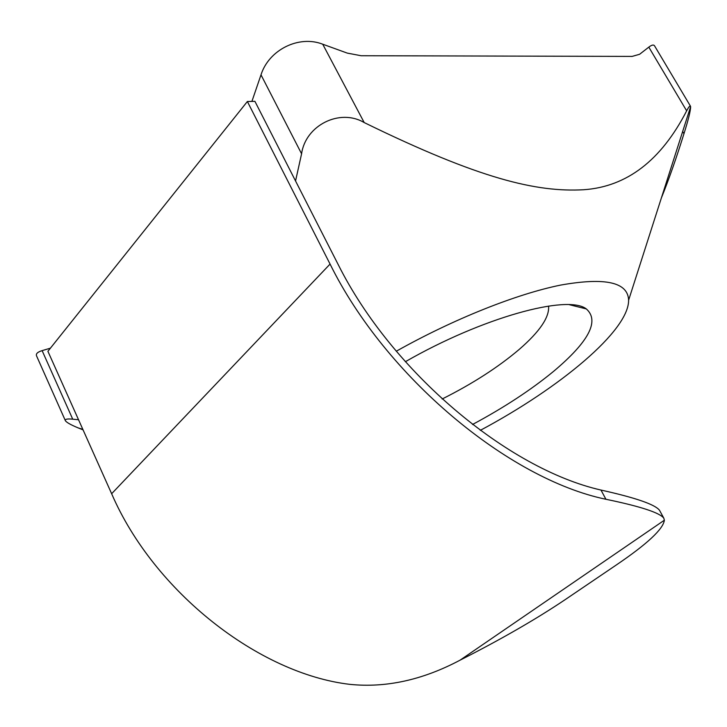 <?xml version="1.0" encoding="UTF-8"?>
<svg xmlns="http://www.w3.org/2000/svg" width="727" height="727" viewBox="0 0 727 727"><rect width="100%" height="100%" fill="white"/><g stroke="black" fill="none" stroke-linecap="round" stroke-linejoin="round"><path stroke-width="1.09" d="M548.567 306.067C549.585 317.072 539.843 331.494 519.323 349.323C498.286 367.19 472.568 383.756 442.152 399.005M472.514 424.495C503.947 407.647 530.919 389.972 553.438 371.479C588.852 341.717 599.811 320.871 586.316 308.92C567.614 294.208 482.355 317.435 405.357 361.719M396.288 351.223C453.294 319.144 516.452 294.017 560.653 285.084C605.327 277.151 627.974 282.194 628.61 300.224C628.873 330.685 560.017 387.836 480.293 430.357M648.811 47.128L686.661 110.849C688.605 107.078 689.868 105.524 690.459 106.169L654.6 45.919C653.691 44.465 651.765 44.865 648.811 47.128L639.615 54.271L632.145 56.406L361.119 55.734L347.27 53.107L322.715 44.202C298.924 34.887 268.899 49.754 261.002 74.836L251.905 101.407M247.371 101.507L47.909 351.305L111.64 493.724C153.942 591.805 258.939 673.802 349.969 684.371C385.992 688.033 422.687 679.972 460.046 660.18C500.812 639.496 535.772 619.368 564.943 599.793L616.405 564.915C647.203 544.014 663.197 529.111 664.369 520.205L663.815 518.187C659.762 512.717 640.469 506.41 605.918 499.267C508.509 479.038 385.564 376.631 330.067 264.074L247.371 101.507L254.913 101.335L338.391 264.955C391.953 371.761 507.673 468.851 600.975 490.053C635.462 497.713 654.963 504.438 659.471 510.218L663.824 518.187M50.417 348.169L42.121 350.632C37.531 352.041 35.687 353.813 36.577 355.948L65.339 420.597C64.948 419.106 67.411 418.643 72.727 419.188L42.121 350.632M78.534 419.733L72.727 419.188M261.002 74.836L301.587 153.797L295.544 180.978M690.459 106.169L690.614 106.687C690.623 110.631 688.405 119.637 683.971 133.686L682.671 131.478M686.661 110.849C661.125 160.467 626.801 186.766 583.699 189.738C536.726 192.346 480.247 179.287 364.2 122.572L322.715 44.202M301.587 153.797C305.531 125.244 339.909 108.141 364.2 122.572M83.069 429.875L78.125 427.885C70.546 424.722 66.284 422.287 65.339 420.597M661.352 198.026C668.704 179.896 676.246 158.45 683.971 133.686M605.918 499.267L600.975 490.053M330.067 264.074L111.64 493.724M664.369 520.205L460.046 660.18M569.395 304.713L586.316 308.92M628.61 300.224L690.614 106.687M82.842 429.366L78.125 427.885"/></g></svg>
